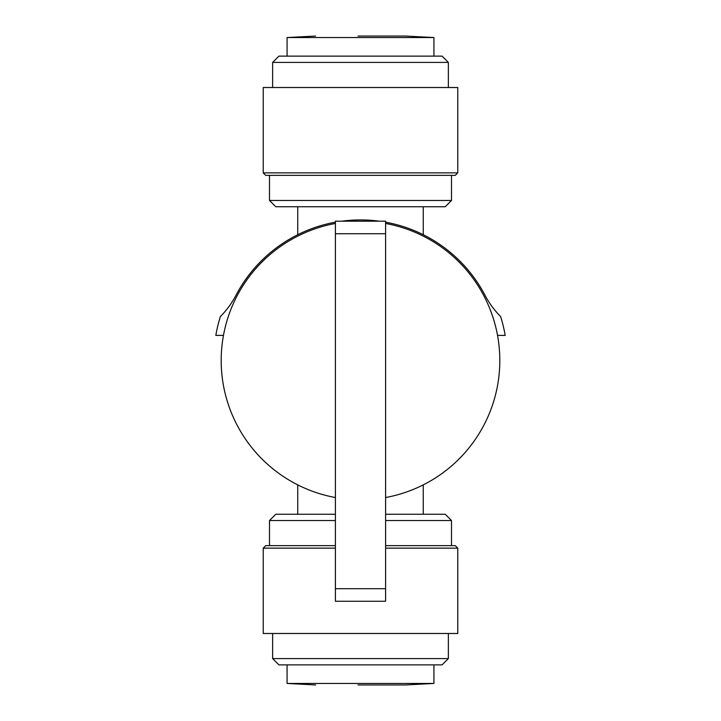 <?xml version="1.0" encoding="UTF-8"?>
<svg xmlns="http://www.w3.org/2000/svg" width="721" height="721" viewBox="0 0 721 721"><rect width="100%" height="100%" fill="white"/><g stroke="black" fill="none" stroke-linecap="round" stroke-linejoin="round"><path stroke-width="1.08" d="M433.925 683.454L287.075 683.454L287.075 664.87L433.925 664.87L433.925 683.454L405.373 684.95L358.004 684.95M287.075 56.13L287.075 37.546L433.925 37.546L433.925 56.13M433.925 37.546L405.373 36.05L358.004 36.05M423.254 514.253L423.254 484.882M297.746 514.253L297.746 484.882M423.254 234.713L423.254 206.747M297.746 234.713L297.746 206.747M385.6 223.465A139.315 139.315 0 0 1 385.6 497.535M223.465 335.4L215.813 335.4A146.85 146.85 0 0 1 220.374 316.573A87.863 87.863 0 0 0 235.947 295.331A140.577 140.577 0 0 1 335.4 222.185M341.754 221.185A140.577 140.577 0 0 1 379.246 221.185M269.501 545.635L269.501 520.526L275.782 514.253L335.4 514.253M385.6 514.253L445.217 514.253L451.499 520.526L385.6 520.526M269.501 520.526L335.4 520.526M269.501 200.474L451.499 200.474L445.217 206.747L275.782 206.747L269.501 200.474L269.501 175.365M451.499 545.635L451.499 520.526M451.499 200.474L451.499 175.365M385.6 548.14L457.772 548.14L457.772 633.489L263.228 633.489L263.228 548.14L265.734 545.635L335.4 545.635M385.6 545.635L455.266 545.635L457.772 548.14M263.228 548.14L335.4 548.14M457.772 172.86L455.266 175.365L265.734 175.365L263.228 172.86L263.228 87.511L457.772 87.511L457.772 172.86L263.228 172.86M448.363 658.588L442.081 664.87L278.919 664.87L272.637 658.588L448.363 658.588L448.363 633.489M272.637 658.588L272.637 633.489M448.363 87.511L448.363 62.412L272.637 62.412L272.637 87.511M448.363 62.412L442.081 56.13L278.919 56.13L272.637 62.412M497.535 335.4L505.187 335.4A146.85 146.85 0 0 0 500.626 316.573A87.863 87.863 0 0 1 485.053 295.331A140.577 140.577 0 0 0 385.6 222.185M335.4 497.535A139.315 139.315 0 0 1 335.4 223.465M385.6 233.73L385.6 221.185L335.4 221.185L335.4 233.73L385.6 233.73L385.6 588.706L335.4 588.706L335.4 601.251L385.6 601.251L385.6 588.706M335.4 588.706L335.4 233.73M315.636 36.05L287.075 37.546M287.075 683.454L315.636 684.95"/></g></svg>
